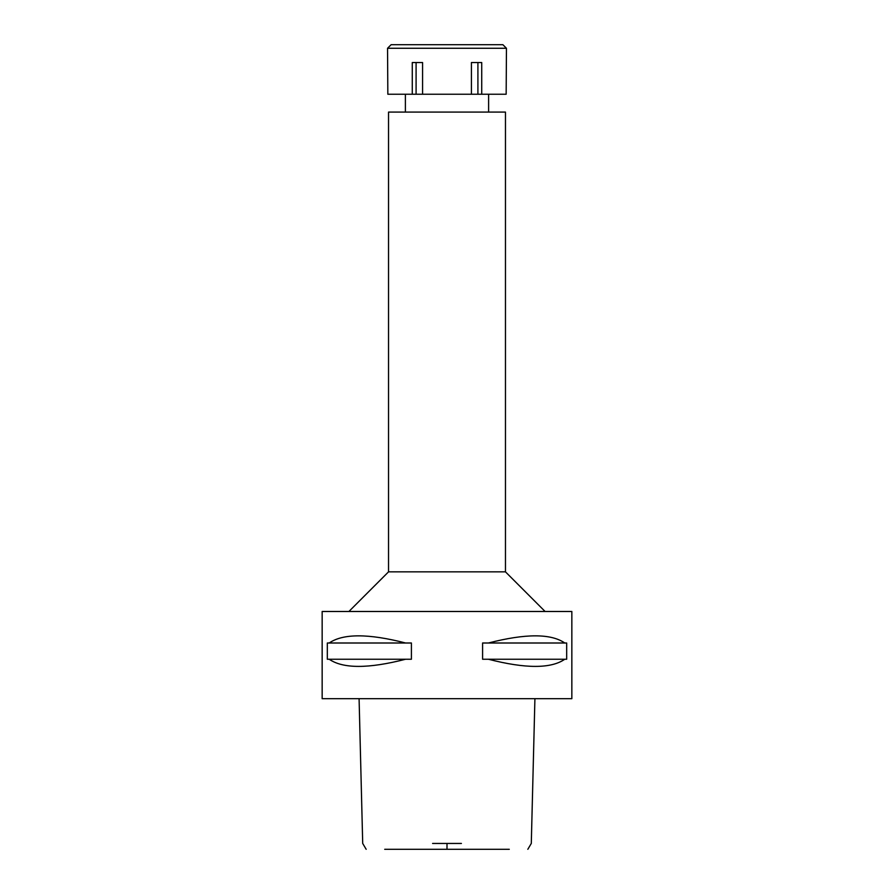 <?xml version="1.0" encoding="UTF-8"?>
<svg xmlns="http://www.w3.org/2000/svg" width="894" height="894" viewBox="0 0 894 894"><rect width="100%" height="100%" fill="white"/><g stroke="black" fill="none" stroke-linecap="round" stroke-linejoin="round"><path stroke-width="1.34" d="M436.373 849.3L457.627 849.3M509.289 849.3L384.711 849.3M432.584 843.444L461.416 843.444M322.153 698.683L571.847 698.683L571.847 611.485L322.153 611.485L322.153 698.683M329.216 659.247L327.327 659.247L327.327 642.998L329.216 642.998C343.005 633.466 368.462 633.466 405.585 642.998L411.408 642.998L411.408 659.247L405.585 659.247C368.462 668.779 343.005 668.779 329.216 659.247L405.585 659.247M488.415 659.247L482.592 659.247L482.592 642.998L488.415 642.998C525.538 633.466 550.995 633.466 564.784 642.998L566.673 642.998L566.673 659.247L564.784 659.247C550.995 668.779 525.538 668.779 488.415 659.247L564.784 659.247M348.906 611.485L388.532 571.847L505.468 571.847L545.094 611.485M505.468 571.847L505.468 112.085L388.532 112.085L388.532 571.847M564.784 642.998L488.415 642.998M405.585 642.998L329.216 642.998M471.429 94.239L506.16 94.239L506.451 48.265L387.549 48.265L387.84 94.239L471.429 94.239L471.429 62.535L481.732 62.535L481.732 94.239M477.91 62.535L477.91 94.239M422.571 94.239L422.571 62.535L412.268 62.535L412.268 94.239M416.09 62.535L416.09 94.239M506.451 48.265L502.886 44.7L391.114 44.7L387.549 48.265M447 843.444L447 849.3M527.829 849.3L531.293 843.444L534.914 698.683M359.086 698.683L362.707 843.444L366.171 849.3M405.384 112.085L405.384 94.239M488.616 112.085L488.616 94.239"/></g></svg>
